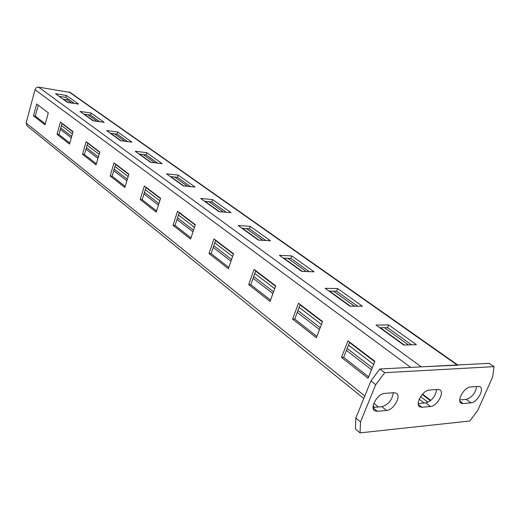 <?xml version="1.0" encoding="UTF-8"?>
<svg xmlns="http://www.w3.org/2000/svg" width="520" height="520" viewBox="0 0 520 520"><rect width="100%" height="100%" fill="white"/><g stroke="black" fill="none" stroke-linecap="round" stroke-linejoin="round"><path stroke-width="0.78" d="M360.048 432.881L355.426 428.954L355.862 418.028L370.916 380.933L379.847 368.986L489.144 363.344L494 366.652L492.648 377.007L477.75 410.404L469.82 421.005L360.048 432.881L360.522 421.935L375.713 384.696L384.69 372.684L494 366.652M436.618 389.526C435.494 396.448 431.873 400.901 425.744 402.896L430.469 406.51C437.028 406.328 444.957 392.151 439.764 389.812L437.801 389.441L429.319 390.072C422.682 390.124 414.609 404.488 419.835 406.868L419.237 406.406M418.21 403.546L425.744 402.896M393.224 392.75C392.243 399.945 388.453 404.586 381.856 406.685L386.562 410.469C393.614 410.254 401.732 395.753 396.227 393.153L393.939 392.697L384.722 393.38C377.598 393.458 369.304 408.148 374.855 410.813L374.147 410.235M373.1 407.44L381.856 406.685M476.658 386.555C475.41 393.218 471.939 397.501 466.226 399.399L470.957 402.857C477.074 402.701 484.822 388.856 479.934 386.75L478.225 386.438L470.392 387.017C464.21 387.056 456.326 401.089 461.26 403.228L460.746 402.844M459.765 399.958L466.226 399.399M459.875 401.18L463.112 403.566L461.26 403.228M463.112 403.566L470.957 402.857M418.294 404.437L421.974 407.271L419.835 406.868M421.974 407.271L430.469 406.51M373.139 407.894L377.332 411.3L374.855 410.813M377.332 411.3L386.562 410.469M355.862 418.028L360.522 421.935M370.916 380.933L375.713 384.696M379.847 368.986L384.69 372.684M427.966 402.272L420.557 396.637M374.731 361.745L349.486 342.518M322.413 321.9L300.04 304.87M275.574 286.24L255.639 271.057M233.395 254.124L215.534 240.526M195.221 225.056L179.14 212.81M160.498 198.62L145.964 187.551M128.791 174.473L115.596 164.43M99.71 152.334L87.692 143.182M72.95 131.957L61.965 123.591M424.164 403.032L419.178 399.217M373.659 364.39L348.465 345.118M321.445 324.441L299.117 307.359M274.69 288.672L254.787 273.442M232.589 256.458L214.76 242.814M194.48 227.299L178.425 215.02M159.816 200.785L145.301 189.677M128.154 176.56L114.978 166.478M99.125 154.343L87.12 145.165M72.404 133.9L61.432 125.509M70.122 92.43L38.571 87.152C36.855 87.067 35.672 87.913 35.022 89.687L26.104 122.987L27.04 125.866L363.786 398.509M341.478 357.422L368.05 378.268L374.894 361.341L347.984 340.866L341.478 357.422L343.655 357.338L368.615 376.87M292.597 319.085L316.361 337.727L322.556 321.522L298.5 303.219L292.597 319.085L294.749 319.072L316.875 336.388M248.683 284.642L270.069 301.411L275.704 285.87L254.072 269.412L248.683 284.642L250.803 284.687L270.536 300.125M209.02 253.526L228.364 268.697L233.519 253.773L213.961 238.894L209.02 253.526L211.1 253.624L228.787 267.462M173.017 225.284L190.593 239.07L195.332 224.718L177.567 211.205L173.017 225.284L175.058 225.42L190.989 237.881M140.185 199.531L156.234 212.114L160.602 198.296L144.391 185.965L140.185 199.531L142.188 199.7L156.591 210.971M110.13 175.948L124.833 187.486L128.882 174.161L114.036 162.864L110.13 175.948L112.086 176.15L125.171 186.381M82.505 154.284L96.031 164.892L99.801 152.035L86.145 141.642L82.505 154.284L84.428 154.505L96.343 163.826M57.038 134.303L69.517 144.092L73.034 131.664L60.437 122.083L57.038 134.303L58.916 134.537L69.81 143.065M33.475 115.823L45.032 124.885L48.321 112.866L36.66 103.994L33.475 115.823L35.315 116.07L45.305 123.89M74.263 103.441L65.839 97.409L59.195 96.388M99.853 121.758L90.513 115.07L83.733 114.101M127.562 141.583L117.176 134.154L110.26 133.244M157.651 163.124L146.081 154.843L139.029 153.998M190.45 186.596L177.515 177.339L170.326 176.586M226.33 212.277L211.828 201.897L204.503 201.253M265.766 240.5L249.431 228.813L241.989 228.3M309.296 271.655L290.836 258.44L283.276 258.096M357.598 306.228L336.629 291.219L328.971 291.077M411.509 344.812L387.562 327.672L379.841 327.776M457.99 365.17L421.252 366.847L38.571 87.152M66.385 95.446L55.562 93.769L67.574 102.44L78.507 104.078L66.385 95.446L65.839 97.409M91.098 113.041L80.054 111.442L93.028 120.802L104.189 122.362L91.098 113.041L90.513 115.07M117.799 132.054L106.528 130.553L120.595 140.699L131.976 142.149L117.799 132.054L117.176 134.154M146.751 152.666L135.252 151.274L150.547 162.312L162.156 163.638L146.751 152.666L146.081 154.843M178.237 175.084L166.511 173.836L183.203 185.881L195.033 187.044L178.237 175.084L177.515 177.339M212.602 199.556L200.668 198.484L218.959 211.686L230.997 212.654L212.602 199.556L211.828 201.897M250.276 226.382L238.141 225.524L258.271 240.052L270.504 240.786L250.276 226.382L249.431 228.813M291.752 255.911L279.428 255.32L301.691 271.388L314.1 271.824L291.752 255.911L290.836 258.44M337.636 288.581L325.156 288.32L349.915 306.183L362.459 306.254L337.636 288.581L336.629 291.219M388.674 324.922L376.077 325.065L403.767 345.046L416.403 344.663L388.674 324.922L387.562 327.672M63.316 99.366L66.891 99.665L67.996 98.956M404.339 345.033L380.406 327.769M350.48 306.189L329.537 291.083M302.257 271.408L283.829 258.122M258.824 240.084L242.535 228.339M219.505 211.725L205.042 201.299M183.736 185.933L170.853 176.638M151.066 162.37L139.542 154.063M121.108 140.764L110.773 133.309M93.528 120.874L84.234 114.173M68.068 102.512L63.382 99.132M349.642 342.128L343.655 357.338M300.183 304.499L294.749 319.072M255.762 270.699L250.803 284.687M215.65 240.181L211.1 253.624M179.244 212.478L175.058 225.42M146.062 187.233L142.188 199.7M115.687 164.119L112.086 176.15M87.776 142.883L84.428 154.505M62.043 123.305L58.916 134.537M38.246 105.203L35.315 116.07M430.469 400.706L422.207 394.446M418.672 403.507L418.216 403.156M372.288 367.796L347.152 348.452M320.197 327.697L297.928 310.55M273.559 291.792L253.702 276.51M231.556 259.461L213.759 245.765M193.525 230.185L177.508 217.854M158.938 203.561L144.456 192.406M127.341 179.238L114.192 169.111M98.365 156.93L86.385 147.706M71.695 136.396L60.743 127.972M371.501 369.74L346.404 350.356M319.488 329.563L297.245 312.377M272.909 293.579L253.084 278.265M230.958 261.177L213.194 247.448M192.985 231.836L176.982 219.472M158.438 205.147L143.969 193.973M126.874 180.765L113.744 170.619M97.929 158.405L85.963 149.162M71.292 137.826L60.352 129.376M378.417 406.978L373.854 403.299M364.8 396.006L26.104 122.987M410.637 367.393L35.022 89.687M457.106 364.995L69.043 91.949M408.428 344.903L384.481 327.717M354.536 306.209L333.58 291.161M306.267 271.55L287.82 258.303M262.776 240.318L246.467 228.605M223.392 212.043L208.904 201.636M187.558 186.31L174.649 177.041M154.817 162.799L143.267 154.505M124.781 141.232L114.419 133.79M97.13 121.374L87.809 114.686M71.591 103.038L66.891 99.665M422.507 394.115L430.826 400.413M373.146 406.081L374.654 407.303M69.843 92.235L457.697 364.969"/></g></svg>
